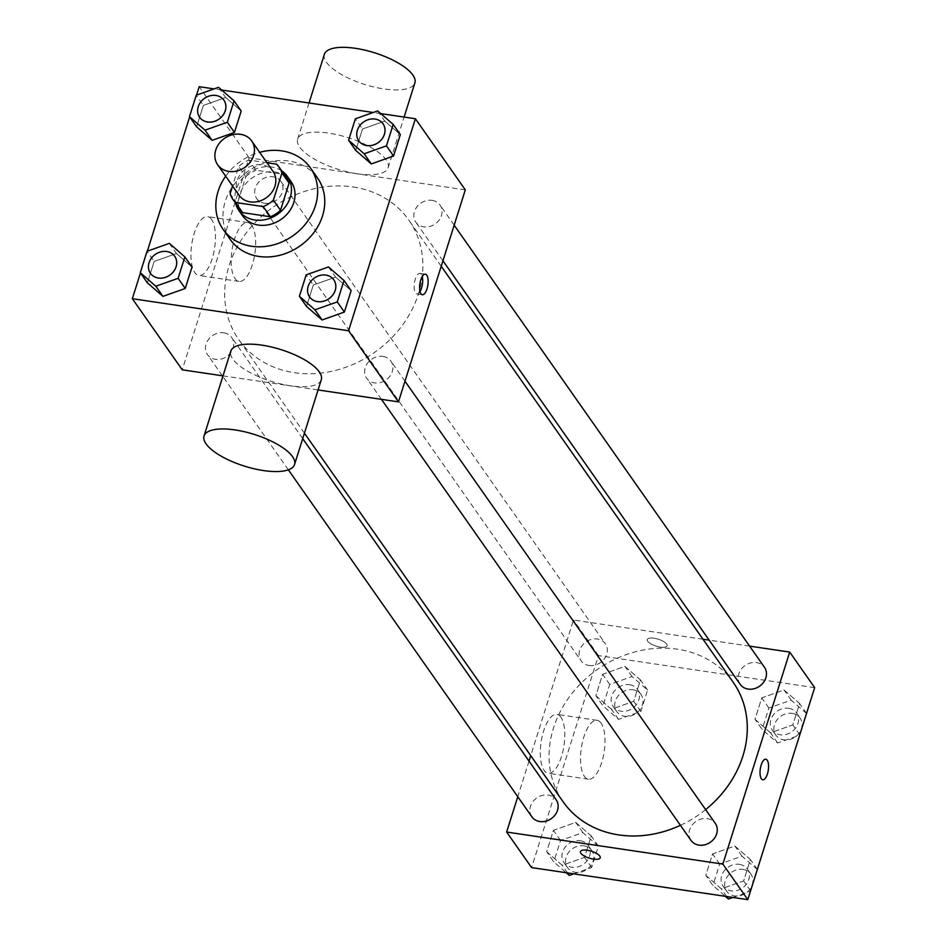 <?xml version="1.0" encoding="UTF-8"?>
<svg xmlns="http://www.w3.org/2000/svg" width="947" height="947" viewBox="0 0 947 947"><rect width="100%" height="100%" fill="white"/><g stroke="black" fill="none" stroke-linecap="round" stroke-linejoin="round"><path stroke-width="0.71" stroke-dasharray="4.74 3.55" d="M239.058 195.26A20.763 17.697 144.9 0 1 240.479 174.07A20.763 17.697 144.9 0 1 261.893 164.778A20.763 17.697 144.9 0 1 273.044 171.407M240.1 209.678A28.185 24.018 144.9 0 1 237.271 203.877L245.841 176.687L238.715 166.53L232.571 186.014M266.971 162.754L248.86 160.079A28.185 24.018 144.9 0 0 238.715 166.53M276.595 164.186L283.733 174.343L255.998 170.235L248.86 160.079M283.733 174.343A28.185 24.018 144.9 0 1 286.254 177.302M245.841 176.687A28.185 24.018 144.9 0 1 255.998 170.235M281.733 170.862A29.665 25.273 -35.1 0 0 248.659 172.804A29.665 25.273 -35.1 0 0 235.59 203.25M242.468 215.608A29.665 25.273 144.9 0 1 244.492 185.34A29.665 25.273 144.9 0 1 275.092 172.07A29.665 25.273 144.9 0 1 291.013 181.528M237.271 203.877L230.145 193.721M225.67 176.178A53.387 45.503 144.9 0 1 259.656 152.325M230.168 239.39A53.387 45.503 144.9 0 1 233.826 184.925A53.387 45.503 144.9 0 1 288.906 161.026A53.387 45.503 144.9 0 1 317.565 178.06M328.455 266.959L335.593 277.128L351.136 290.634L335.593 277.128L313.291 285.023L306.544 306.449L313.291 285.023L306.165 274.867M169.335 243.379L176.462 253.536L192.004 267.042L176.462 253.536L154.16 261.443L147.412 282.857L154.16 261.443L147.034 251.275M380.753 113.604L373.225 112.492M221.622 90.024L214.093 88.9M196.526 95.138L189.66 116.919M147.33 251.18L140.464 272.961M377.664 110.917L384.79 121.086L400.332 134.592L384.79 121.086L362.5 128.981L355.741 150.407L362.5 128.981L355.362 118.825M218.532 87.325L225.658 97.494L241.201 111L225.658 97.494L203.368 105.401L196.609 126.815L203.368 105.401L196.23 95.233M353.053 186.973A103.921 88.568 144.9 0 1 408.844 220.142A103.921 88.568 144.9 0 1 374.657 352.343A103.921 88.568 144.9 0 1 238.715 339.535A103.921 88.568 144.9 0 1 245.829 233.495A103.921 88.568 144.9 0 1 353.053 186.973M222.995 375.864L318.074 389.951M465.308 189.862L249.097 157.806L182.25 369.815M223.788 332.811A14.832 12.642 144.9 0 1 231.755 337.546A14.832 12.642 144.9 0 1 226.878 356.415A14.832 12.642 144.9 0 1 207.476 354.58A14.832 12.642 144.9 0 1 208.494 339.452A14.832 12.642 144.9 0 1 223.788 332.811M382.919 356.403A14.832 12.642 144.9 0 1 390.886 361.138A14.832 12.642 144.9 0 1 386.009 379.996A14.832 12.642 144.9 0 1 366.607 378.173A14.832 12.642 144.9 0 1 367.614 363.044A14.832 12.642 144.9 0 1 382.919 356.403M432.116 200.362A14.832 12.642 144.9 0 1 440.083 205.097A14.832 12.642 144.9 0 1 435.206 223.954A14.832 12.642 144.9 0 1 415.804 222.131A14.832 12.642 144.9 0 1 416.822 207.002A14.832 12.642 144.9 0 1 432.116 200.362M264.639 203.274A14.832 12.642 -35.1 0 0 279.933 196.633A14.832 12.642 -35.1 0 0 280.951 181.504A14.832 12.642 -35.1 0 0 261.55 179.681A14.832 12.642 -35.1 0 0 256.673 198.539A14.832 12.642 -35.1 0 0 264.639 203.274M249.097 157.806L199.19 86.698M211.583 219.444A29.759 11.577 98.4 0 0 207.559 216.603A29.759 11.577 98.4 0 0 191.744 244.338A29.759 11.577 98.4 0 0 198.834 275.47A29.759 11.577 98.4 0 0 213.596 253.394A29.759 11.577 98.4 0 0 211.583 219.444M321.293 379.711A47.457 16.584 17.5 0 1 271.055 381.262A47.457 16.584 17.5 0 1 230.784 351.171M357.149 173.751A47.457 16.584 -162.5 0 0 388.14 167.702A47.457 16.584 -162.5 0 0 347.869 137.611A47.457 16.584 -162.5 0 0 297.63 139.162A47.457 16.584 -162.5 0 0 357.149 173.751M324.371 54.358A47.457 16.584 -162.5 0 0 383.89 88.947A47.457 16.584 -162.5 0 0 414.881 82.898M251.795 225.41A29.759 11.577 98.4 0 0 247.771 222.569A29.759 11.577 98.4 0 0 231.956 250.304A29.759 11.577 98.4 0 0 239.046 281.425A29.759 11.577 98.4 0 0 253.808 259.348A29.759 11.577 98.4 0 0 251.795 225.41M420.03 291.558A10.381 4.037 -81.6 0 1 416.893 293.901A10.381 4.037 -81.6 0 1 414.419 283.046A10.381 4.037 -81.6 0 1 419.947 273.375A10.381 4.037 -81.6 0 1 421.344 274.358A10.381 4.037 -81.6 0 1 422.255 276.536M563.11 801.766A103.921 88.568 144.9 0 1 570.224 695.725A103.921 88.568 144.9 0 1 677.46 649.204A103.921 88.568 144.9 0 1 733.238 682.361M705.633 809.614A103.921 88.568 144.9 0 1 680.419 825.322M589.034 665.492A14.832 12.642 -35.1 0 0 604.34 658.852A14.832 12.642 -35.1 0 0 605.346 643.723A14.832 12.642 -35.1 0 0 585.956 641.9A14.832 12.642 -35.1 0 0 581.067 660.769A14.832 12.642 -35.1 0 0 589.034 665.492M691.002 840.391A14.832 12.642 144.9 0 1 692.02 825.263A14.832 12.642 144.9 0 1 707.314 818.622A14.832 12.642 144.9 0 1 715.281 823.357M740.199 684.35A14.832 12.642 144.9 0 1 741.217 669.221A14.832 12.642 144.9 0 1 756.523 662.58A14.832 12.642 144.9 0 1 764.478 667.315M531.871 816.811A14.832 12.642 144.9 0 1 532.889 801.671A14.832 12.642 144.9 0 1 548.195 795.042A14.832 12.642 144.9 0 1 556.149 799.765M749.61 646.138L709.173 640.136M702.97 639.225L573.491 620.025L530.734 755.635M529.018 761.104L517.784 796.723M546.668 851.744L562.21 865.262L584.5 857.355L591.259 835.941L575.717 822.422L553.427 830.33L546.668 851.744L562.21 865.262L584.5 857.355L591.259 835.941L575.717 822.422L553.427 830.33L546.668 851.744L553.794 861.912L566.247 872.732M754.996 719.294L770.538 732.812L792.84 724.905L799.588 703.479L784.045 689.972L761.755 697.88L754.996 719.294L770.538 732.812L792.84 724.905L799.588 703.479L784.045 689.972L761.755 697.88L754.996 719.294L762.134 729.45L777.665 742.969L799.67 735.168M814.657 687.64L598.445 655.584L531.598 867.594M705.799 875.336L721.342 888.854L743.632 880.947L750.391 859.533L734.848 846.014L712.546 853.922L705.799 875.336L721.342 888.854L743.632 880.947L750.391 859.533L734.848 846.014L712.546 853.922L705.799 875.336L712.925 885.492L725.378 896.324M595.864 695.702L611.407 709.22L633.709 701.313L640.456 679.899L624.913 666.38L602.623 674.288L595.864 695.702L611.407 709.22L633.709 701.313L640.456 679.899L624.913 666.38L602.623 674.288L595.864 695.702L603.002 705.87L618.545 719.377L640.835 711.469L647.594 690.055L632.051 676.537L609.75 684.444L603.002 705.87M598.445 655.584L573.491 620.025M560.932 717.222A29.759 11.577 98.4 0 0 556.907 714.381A29.759 11.577 98.4 0 0 541.092 742.117A29.759 11.577 98.4 0 0 548.183 773.249A29.759 11.577 98.4 0 0 562.944 751.172A29.759 11.577 98.4 0 0 560.932 717.222M660.296 647.109A10.381 3.634 -162.5 0 0 667.079 645.783A10.381 3.634 -162.5 0 0 658.272 639.201A10.381 3.634 -162.5 0 0 647.286 639.545A10.381 3.634 -162.5 0 0 660.296 647.109A10.381 3.634 -162.5 0 0 667.079 645.795A10.381 3.634 -162.5 0 0 658.272 639.213A10.381 3.634 -162.5 0 0 647.274 639.556A10.381 3.634 -162.5 0 0 660.296 647.121M580.44 851.554L580.44 851.554A10.381 3.634 17.5 0 1 587.223 850.228A10.381 3.634 17.5 0 1 600.232 857.793L600.232 857.804M601.144 723.188A29.759 11.577 98.4 0 0 597.131 720.347A29.759 11.577 98.4 0 0 581.316 748.071A29.759 11.577 98.4 0 0 588.395 779.203A29.759 11.577 98.4 0 0 603.156 757.127A29.759 11.577 98.4 0 0 601.144 723.188M762.761 779.772L762.761 779.772A10.381 4.037 -81.6 0 1 760.287 768.917A10.381 4.037 -81.6 0 1 765.803 759.234A10.381 4.037 -81.6 0 1 765.815 759.234L765.815 759.234M629.471 684.705A14.832 12.642 144.9 0 1 637.438 689.44A14.832 12.642 144.9 0 1 632.56 708.309A14.832 12.642 144.9 0 1 613.159 706.474A14.832 12.642 144.9 0 1 614.177 691.346A14.832 12.642 144.9 0 1 629.471 684.705M618.545 719.377L611.407 709.22M640.835 711.469L633.709 701.313M647.594 690.055L640.456 679.899M632.051 676.537L624.913 666.38M609.75 684.444L602.623 674.288M633.034 689.783A14.832 12.642 144.9 0 1 641.001 694.518A14.832 12.642 144.9 0 1 636.124 713.387A14.832 12.642 144.9 0 1 616.722 711.552A14.832 12.642 144.9 0 1 617.74 696.424A14.832 12.642 144.9 0 1 633.034 689.783M573.775 873.844L591.638 867.511L598.386 846.097L582.843 832.579L560.553 840.486L553.794 861.912M580.274 840.747A14.832 12.642 144.9 0 1 588.229 845.482A14.832 12.642 144.9 0 1 583.352 864.351A14.832 12.642 144.9 0 1 563.95 862.516A14.832 12.642 144.9 0 1 564.968 847.387A14.832 12.642 144.9 0 1 580.274 840.747M567.596 872.933L562.21 865.262M591.638 867.511L584.5 857.355M598.386 846.097L591.259 835.941M582.843 832.579L575.717 822.422M560.553 840.486L553.427 830.33M583.837 845.825A14.832 12.642 144.9 0 1 591.792 850.56A14.832 12.642 144.9 0 1 586.915 869.429A14.832 12.642 144.9 0 1 567.525 867.594A14.832 12.642 144.9 0 1 568.531 852.466A14.832 12.642 144.9 0 1 583.837 845.825M806.714 713.647L791.183 700.129L768.881 708.036L762.134 729.45M788.602 708.297A14.832 12.642 144.9 0 1 796.557 713.032A14.832 12.642 144.9 0 1 791.68 731.889A14.832 12.642 144.9 0 1 772.29 730.066A14.832 12.642 144.9 0 1 773.297 714.938A14.832 12.642 144.9 0 1 788.602 708.297M777.665 742.969L770.538 732.812M799.789 734.813L792.84 724.905M806.536 713.387L799.588 703.479M791.183 700.129L784.045 689.972M768.881 708.036L761.755 697.88M792.166 713.375A14.832 12.642 144.9 0 1 800.12 718.11A14.832 12.642 144.9 0 1 795.243 736.979A14.832 12.642 144.9 0 1 775.853 735.144A14.832 12.642 144.9 0 1 776.86 720.016A14.832 12.642 144.9 0 1 792.166 713.375M732.907 897.436L750.474 891.21M757.517 869.689L741.975 856.171L719.684 864.078L712.925 885.492M739.406 864.339A14.832 12.642 144.9 0 1 747.361 869.074A14.832 12.642 144.9 0 1 742.484 887.943A14.832 12.642 144.9 0 1 723.082 886.108A14.832 12.642 144.9 0 1 724.1 870.98A14.832 12.642 144.9 0 1 739.406 864.339M726.728 896.525L721.342 888.854M750.58 890.855L743.632 880.947M757.34 869.429L750.391 859.533M741.975 856.171L734.848 846.014M719.684 864.078L712.546 853.922M742.969 869.417A14.832 12.642 144.9 0 1 750.924 874.152A14.832 12.642 144.9 0 1 746.047 893.021A14.832 12.642 144.9 0 1 726.645 891.186A14.832 12.642 144.9 0 1 727.663 876.058A14.832 12.642 144.9 0 1 742.969 869.417M199.628 117.25A14.832 12.642 144.9 0 1 200.657 102.134A14.832 12.642 144.9 0 1 215.952 95.505A14.832 12.642 144.9 0 1 223.906 100.216M225.658 97.494L203.368 105.401M150.419 273.292A14.832 12.642 144.9 0 1 151.461 258.176A14.832 12.642 144.9 0 1 166.755 251.547A14.832 12.642 144.9 0 1 174.698 256.258M176.462 253.536L154.16 261.443M358.759 140.843A14.832 12.642 144.9 0 1 359.789 125.714A14.832 12.642 144.9 0 1 375.083 119.097A14.832 12.642 144.9 0 1 383.026 123.808M384.79 121.086L362.5 128.981M309.551 296.885A14.832 12.642 144.9 0 1 310.592 281.756A14.832 12.642 144.9 0 1 325.886 275.139A14.832 12.642 144.9 0 1 333.829 279.85M335.593 277.128L313.291 285.023M388.14 167.702L404.109 117.073M297.63 139.162L309.042 102.974M247.771 222.569L207.559 216.603M239.046 281.425L198.834 275.47M416.893 293.901L422.35 294.718M419.947 273.375L425.392 274.18M441.219 266.261L408.844 220.142M304.437 433.181L238.715 339.535M256.673 198.539L581.067 660.769M280.951 181.504L605.346 643.723M404.973 381.215L390.886 361.138M381.463 399.35L366.607 378.173M454.169 225.173L440.083 205.097M442.936 260.792L415.804 222.131M302.709 438.65L231.755 337.546M288.35 469.819L222.817 376.444M222.344 375.758L207.476 354.58M597.131 720.347L556.907 714.381M588.395 779.203L548.183 773.249M641.001 694.518L637.438 689.44M616.722 711.552L613.159 706.474M591.792 850.56L588.229 845.482M567.525 867.594L563.95 862.516M800.12 718.11L796.557 713.032M775.853 735.144L772.29 730.066M750.924 874.152L747.361 869.074M726.645 891.186L723.082 886.108"/><path stroke-width="1.42" d="M240.502 134.308A20.763 17.697 144.9 0 1 251.653 140.925A20.763 17.697 144.9 0 1 244.823 167.335A20.763 17.697 144.9 0 1 217.668 164.778A20.763 17.697 144.9 0 1 219.088 143.601A20.763 17.697 144.9 0 1 240.502 134.308M251.653 140.925L273.044 171.407A20.763 17.697 144.9 0 1 266.214 197.816A20.763 17.697 144.9 0 1 239.058 195.26L217.668 164.778M232.571 186.014L230.145 193.721A28.185 24.018 144.9 0 0 232.974 199.521A28.185 24.018 144.9 0 0 235.495 202.48L263.23 206.588A28.185 24.018 144.9 0 0 273.375 200.137L281.957 172.934A28.185 24.018 144.9 0 0 279.116 167.134A28.185 24.018 144.9 0 0 276.595 164.186L266.971 162.754M273.375 200.137L280.513 210.293L289.084 183.102L281.957 172.934M279.116 167.134L286.254 177.302A28.185 24.018 144.9 0 1 289.084 183.102M280.513 210.293A28.185 24.018 144.9 0 1 270.357 216.745L263.23 206.588M232.974 199.521L240.1 209.678A28.185 24.018 144.9 0 0 242.621 212.637L270.357 216.745M235.59 203.25A29.665 25.273 -35.1 0 0 238.904 210.53A29.665 25.273 -35.1 0 0 266.557 219.325A29.665 25.273 -35.1 0 0 290.208 197.497A29.665 25.273 -35.1 0 0 287.45 176.45A29.665 25.273 -35.1 0 0 281.733 170.862M287.45 176.45L291.013 181.528A29.665 25.273 144.9 0 1 293.771 202.575A29.665 25.273 144.9 0 1 270.12 224.403A29.665 25.273 144.9 0 1 242.468 215.608L238.904 210.53M242.621 212.637L235.495 202.48M259.656 152.325A53.387 45.503 144.9 0 1 281.78 150.869A53.387 45.503 144.9 0 1 310.438 167.903A53.387 45.503 144.9 0 1 292.883 235.815A53.387 45.503 144.9 0 1 223.042 229.233A53.387 45.503 144.9 0 1 225.67 176.178M310.438 167.903L317.565 178.06A53.387 45.503 144.9 0 1 300.01 245.971A53.387 45.503 144.9 0 1 230.168 239.39L223.042 229.233M299.406 296.293L306.544 306.449L322.087 319.968L344.377 312.06L351.136 290.634L343.998 280.478L328.455 266.959L306.165 274.867L299.406 296.293L314.949 309.811L337.25 301.904L343.998 280.478M140.286 272.7L147.412 282.857L162.955 296.375L185.245 288.468L192.004 267.042L184.866 256.886L169.335 243.379L147.034 251.275L140.286 272.7L155.817 286.219L178.119 278.311L184.866 256.886M140.464 272.961L132.343 298.707L348.555 330.763L415.402 118.742L380.753 113.604M373.225 112.492L221.622 90.024M214.093 88.9L199.19 86.698L196.526 95.138M189.66 116.919L147.33 251.18M348.614 140.251L355.741 150.407L371.283 163.926L393.573 156.018L400.332 134.592L393.206 124.436L377.664 110.917L355.362 118.825L348.614 140.251L364.157 153.769L386.447 145.862L393.206 124.436M189.483 116.659L196.609 126.815L212.152 140.334L234.454 132.426L241.201 111L234.075 100.844L218.532 87.325L196.23 95.233L189.483 116.659L205.025 130.177L227.316 122.27L234.075 100.844M318.074 389.951L398.462 401.871L465.308 189.862L415.402 118.742M398.462 401.871L348.555 330.763M426.789 275.175A10.381 4.037 -81.6 0 1 427.499 287.012A10.381 4.037 -81.6 0 1 422.35 294.718A10.381 4.037 -81.6 0 1 419.876 283.851A10.381 4.037 -81.6 0 1 425.392 274.18A10.381 4.037 -81.6 0 1 426.789 275.175M132.343 298.707L182.25 369.815L222.995 375.864M204.043 435.987L230.784 351.171A47.457 16.584 17.5 0 1 261.774 345.134A47.457 16.584 17.5 0 1 321.293 379.711L294.553 464.527A47.457 16.584 17.5 0 1 244.314 466.078A47.457 16.584 17.5 0 1 204.043 435.987A47.457 16.584 17.5 0 1 235.045 429.938A47.457 16.584 17.5 0 1 294.553 464.527M404.109 117.073L414.881 82.898A47.457 16.584 -162.5 0 0 374.61 52.807A47.457 16.584 -162.5 0 0 324.371 54.358L309.042 102.974M422.255 276.536A10.381 4.037 -81.6 0 1 420.03 291.558M441.219 266.261L733.238 682.361A103.921 88.568 144.9 0 1 705.633 809.614M680.419 825.322A103.921 88.568 144.9 0 1 563.11 801.766L304.437 433.181M404.973 381.215L715.281 823.357A14.832 12.642 144.9 0 1 710.404 842.226A14.832 12.642 144.9 0 1 691.002 840.391L381.463 399.35M454.169 225.173L764.478 667.315A14.832 12.642 144.9 0 1 759.601 686.184A14.832 12.642 144.9 0 1 740.199 684.35L442.936 260.792M302.709 438.65L556.149 799.765A14.832 12.642 144.9 0 1 551.272 818.634A14.832 12.642 144.9 0 1 531.871 816.811L288.35 469.819M517.784 796.723L506.645 832.046L722.857 864.09L789.703 652.081L749.61 646.138M709.173 640.136L702.97 639.225M530.734 755.635L529.018 761.104M506.645 832.046L531.598 867.594L747.81 899.65L722.857 864.09M747.81 899.65L814.657 687.64L789.703 652.081M765.815 759.234A10.381 4.037 -81.6 0 1 767.212 760.228A10.381 4.037 -81.6 0 1 767.922 772.077A10.381 4.037 -81.6 0 1 762.773 779.772A10.381 4.037 -81.6 0 1 760.299 768.917A10.381 4.037 -81.6 0 1 765.815 759.234A10.381 4.037 -81.6 0 1 767.212 760.228A10.381 4.037 -81.6 0 1 767.91 772.065A10.381 4.037 -81.6 0 1 762.761 779.772M587.211 850.24A10.381 3.634 17.5 0 1 600.232 857.804A10.381 3.634 17.5 0 1 589.247 858.136A10.381 3.634 17.5 0 1 580.428 851.554A10.381 3.634 17.5 0 1 587.211 850.24M600.232 857.793A10.381 3.634 17.5 0 1 589.247 858.136A10.381 3.634 17.5 0 1 580.44 851.554M566.247 872.732L569.336 875.419L573.775 873.844M569.336 875.419L567.596 872.933M799.67 735.168L806.536 713.387M725.378 896.324L728.468 899.011L732.907 897.436M750.474 891.21L757.34 869.429M728.468 899.011L726.728 896.525M223.918 100.228L223.883 100.193A14.832 12.642 144.9 0 1 223.918 100.228A14.832 12.642 144.9 0 1 219.041 119.097A14.832 12.642 144.9 0 1 199.639 117.274A14.832 12.642 144.9 0 1 199.628 117.25A14.832 12.642 144.9 0 1 200.622 102.098A14.832 12.642 144.9 0 1 215.928 95.458A14.832 12.642 144.9 0 1 223.883 100.193A14.832 12.642 144.9 0 1 219.006 119.062A14.832 12.642 144.9 0 1 199.616 117.227L199.616 117.227M196.609 126.815L212.152 140.334L205.025 130.177M212.152 140.334L234.454 132.426L227.316 122.27M234.454 132.426L241.201 111M174.686 256.235L174.71 256.27A14.832 12.642 144.9 0 1 174.71 256.27A14.832 12.642 144.9 0 1 169.833 275.139A14.832 12.642 144.9 0 1 150.443 273.316A14.832 12.642 144.9 0 1 150.419 273.292A14.832 12.642 144.9 0 1 151.425 258.14A14.832 12.642 144.9 0 1 166.731 251.5A14.832 12.642 144.9 0 1 174.686 256.235A14.832 12.642 144.9 0 1 169.809 275.104A14.832 12.642 144.9 0 1 150.407 273.269L150.443 273.316M147.412 282.857L162.955 296.375L155.817 286.219M162.955 296.375L185.245 288.468L178.119 278.311M185.245 288.468L192.004 267.042M383.026 123.808A14.832 12.642 144.9 0 1 383.05 123.82A14.832 12.642 144.9 0 1 378.161 142.689A14.832 12.642 144.9 0 1 358.771 140.866A14.832 12.642 144.9 0 1 358.759 140.843M355.741 150.407L371.283 163.926L364.157 153.769M371.283 163.926L393.573 156.018L386.447 145.862M393.573 156.018L400.332 134.592M375.059 119.05A14.832 12.642 144.9 0 1 383.014 123.785A14.832 12.642 144.9 0 1 378.137 142.642A14.832 12.642 144.9 0 1 358.735 140.819A14.832 12.642 144.9 0 1 359.753 125.691A14.832 12.642 144.9 0 1 375.059 119.05M333.841 279.862L333.817 279.827A14.832 12.642 144.9 0 1 333.841 279.862A14.832 12.642 144.9 0 1 328.964 298.731A14.832 12.642 144.9 0 1 309.562 296.908A14.832 12.642 144.9 0 1 309.551 296.885A14.832 12.642 144.9 0 1 310.557 281.733A14.832 12.642 144.9 0 1 325.851 275.092A14.832 12.642 144.9 0 1 333.817 279.827A14.832 12.642 144.9 0 1 328.94 298.696A14.832 12.642 144.9 0 1 309.539 296.861L309.539 296.861M306.544 306.449L322.087 319.968L314.949 309.811M322.087 319.968L344.377 312.06L337.25 301.904M344.377 312.06L351.136 290.634M222.817 376.444L222.344 375.758"/></g></svg>
